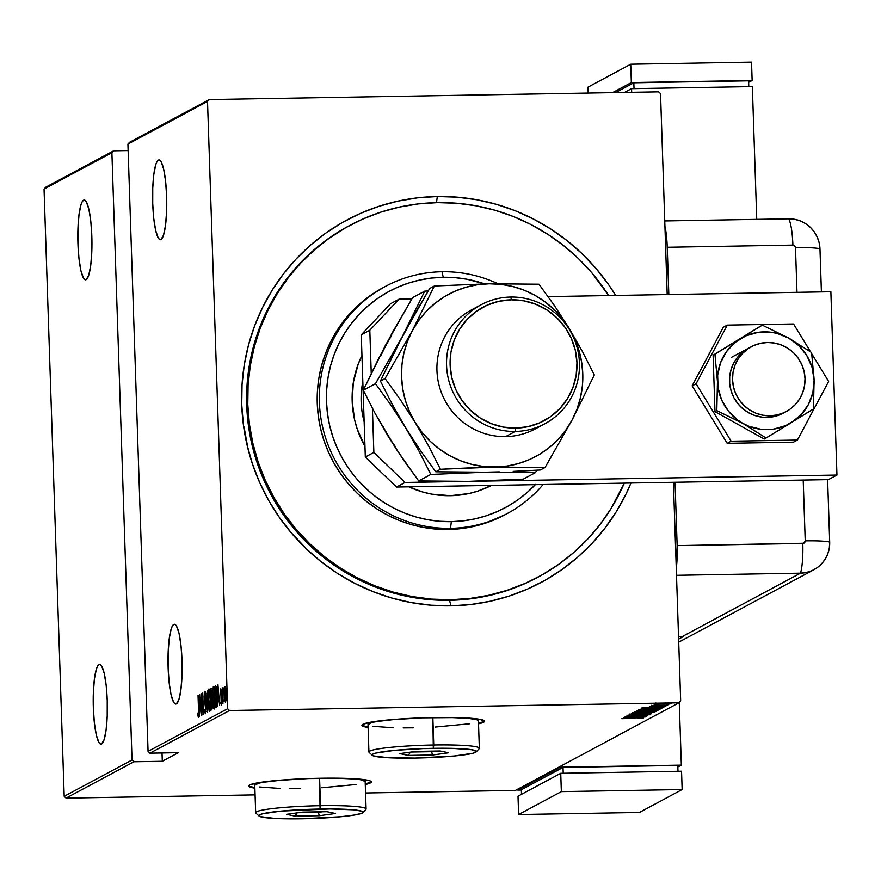 <?xml version="1.0" encoding="UTF-8"?>
<svg xmlns="http://www.w3.org/2000/svg" width="881" height="881" viewBox="0 0 881 881"><rect width="100%" height="100%" fill="white"/><g stroke="black" fill="none" stroke-linecap="round" stroke-linejoin="round"><path stroke-width="1.32" d="M538.17 577.066L537.256 577.551A199.458 195.527 -118.2 0 1 449.607 600.313L450.885 605.853A205.592 201.551 -118.2 0 1 241.746 404.654A205.592 201.551 -118.2 0 1 437.306 196.507A205.592 201.551 -118.2 0 1 615.698 295.454L608.562 284.585L596.206 268.65L582.374 254.003L567.21 240.766L550.867 229.071L533.49 219.039L515.253 210.757L496.333 204.315L476.907 199.767L457.173 197.157L437.306 196.507L436.513 202.641L437.306 196.507L417.506 197.84L397.959 201.121L378.863 206.33L360.384 213.422L342.72 222.309L326.036 232.936L310.475 245.171L296.214 258.915L283.374 274.024L272.075 290.356L262.439 307.766L254.554 326.069L248.497 345.088L244.312 364.657L242.055 384.579L241.746 404.654L243.387 424.697L246.966 444.52L252.44 463.913L259.752 482.711L268.848 500.727L279.618 517.775L291.985 533.71L305.817 548.356L320.981 561.593L337.324 573.289L354.702 583.321L372.938 591.603L391.858 598.045L411.273 602.593L431.018 605.203L450.885 605.853L470.685 604.52L490.232 601.238L509.328 596.03L527.796 588.937L545.471 580.05L562.155 569.423L577.705 557.188L591.977 543.445L604.818 528.336L616.105 512.004L625.741 494.593L630.983 483.019A205.592 201.551 -118.2 0 1 450.885 605.853L449.607 600.313A199.458 195.527 61.8 0 0 537.773 577.275M483.625 721.616L478.504 723.202A61.373 5.451 178.1 0 0 484.473 720.933M433.926 717.541A61.373 5.451 -1.9 0 1 484.583 721.231A61.373 5.451 -1.9 0 1 478.526 723.808L483.647 722.233L484.572 721.132L479.407 719.226L473.504 718.489L456.226 717.575L421.944 717.85L388.092 719.953L371.529 722.035L362.84 724.303L361.915 725.404L368.115 727.475A61.373 5.451 -1.9 0 1 361.904 725.305A61.373 5.451 -1.9 0 1 433.926 717.541M370.372 782.317L365.252 783.903A61.373 5.451 178.1 0 0 371.22 781.634M320.673 778.242A61.373 5.451 -1.9 0 1 371.33 781.932A61.373 5.451 -1.9 0 1 365.274 784.519L370.394 782.934L371.319 781.832L369.888 780.819L360.263 779.189L342.973 778.286L308.691 778.551L274.839 780.654L258.276 782.735L249.587 785.004L248.662 786.105L254.862 788.176A61.373 5.451 -1.9 0 1 248.651 786.006A61.373 5.451 -1.9 0 1 320.673 778.242M173.755 624.431A39.887 7.037 89 0 1 174.394 624.266A39.887 7.037 89 0 1 182.07 662.226A39.887 7.037 89 0 1 176.398 703.864A39.887 7.037 89 0 1 175.76 704.029A39.887 7.037 89 0 1 168.084 666.069A39.887 7.037 89 0 1 173.755 624.431L175.033 624.42L173.755 624.431L172.434 625.928L171.2 628.88L169.229 638.703L168.161 652.392L168.128 667.875L169.163 682.786L171.101 694.867L173.634 702.267L175.011 703.82L176.398 703.864L178.953 699.415L180.913 689.592L181.993 675.903L182.026 660.431L180.99 645.509L179.052 633.439L176.519 626.039L175.143 624.475L173.755 624.431M98.969 664.527A39.887 7.037 89 0 1 99.608 664.351A39.887 7.037 89 0 1 107.284 702.311A39.887 7.037 89 0 1 101.601 743.949A39.887 7.037 89 0 1 100.974 744.126A39.887 7.037 89 0 1 93.287 706.155A39.887 7.037 89 0 1 98.969 664.527L100.236 664.505L98.969 664.527L97.637 666.014L96.414 668.976L94.443 678.788L93.364 692.477L93.342 707.961L94.377 722.872L96.304 734.952L98.848 742.353L100.225 743.916L101.601 743.949L104.167 739.5L106.127 729.688L107.207 716L107.229 700.516L106.205 685.605L104.266 673.525L101.722 666.124L100.346 664.56L98.969 664.527M83.563 200.196A39.887 7.037 89 0 1 84.202 200.02A39.887 7.037 89 0 1 91.877 237.98A39.887 7.037 89 0 1 86.206 279.618A39.887 7.037 89 0 1 85.567 279.795A39.887 7.037 89 0 1 77.891 241.835A39.887 7.037 89 0 1 83.563 200.196L84.84 200.174L83.563 200.196L82.241 201.683L81.008 204.645L79.037 214.457L77.969 228.146L77.935 243.63L78.971 258.54L80.909 270.621L83.442 278.022L84.818 279.585L86.206 279.618L88.761 275.169L90.721 265.357L91.8 251.669L91.833 236.185L90.798 221.274L88.86 209.193L86.327 201.793L84.95 200.229L83.563 200.196M158.36 160.111A39.887 7.037 89 0 1 158.987 159.935A39.887 7.037 89 0 1 166.674 197.895A39.887 7.037 89 0 1 160.992 239.533A39.887 7.037 89 0 1 160.353 239.709A39.887 7.037 89 0 1 152.677 201.749A39.887 7.037 89 0 1 158.36 160.111L159.626 160.089L158.36 160.111L157.027 161.597L155.794 164.56L153.834 174.372L152.754 188.06L152.732 203.544L153.757 218.455L155.695 230.536L158.228 237.936L159.615 239.5L160.992 239.533L163.547 235.084L165.518 225.272L166.597 211.583L166.619 196.1L165.584 181.189L163.657 169.108L161.113 161.708L159.736 160.144L158.36 160.111M227.661 708.709L148.063 751.383L127.921 144.088L207.52 101.425L227.661 708.709L207.52 101.425L209.271 99.564L129.672 142.226L127.921 144.088L148.063 751.383L149.935 753.178L229.534 710.515L678.921 702.796L515.451 790.422L365.56 792.999L515.451 790.422L678.921 702.796L229.534 710.515L227.661 708.709L229.534 710.515L149.935 753.178L178.325 752.693L149.935 753.178L148.063 751.383L227.661 708.709M226.791 700.186L226.957 698.303L226.791 700.186M223.917 701.728L224.071 699.844L223.917 701.728M222.144 702.675L222.298 700.791L222.144 702.675M217.937 684.702L217.684 706.595L217.981 699.47L218.906 698.974L219.655 705.549L217.937 684.702L217.684 706.595L217.981 699.47L218.906 698.974L219.655 705.549L217.937 684.702M212.541 698.567L213.466 708.071L214.215 708.93L214.733 705.945L214.667 693.699L213.378 686.607L212.541 698.567L214.061 709.095L214.843 697.234L213.301 686.629L212.541 698.567M208.136 700.935L209.05 710.427L209.81 711.286L210.317 708.313L210.262 696.056L208.973 688.975L208.103 700.043L209.656 711.463L210.427 699.602L208.896 688.997L208.136 700.935M205.328 713.775L205.769 707.652L204.447 697.102L204.568 693.611L205.152 696.023L205.284 694.613L204.59 691.299L204.26 697.4L205.592 708.941L205.262 711.584L204.513 709.469L205.328 713.775L205.769 707.652L204.59 691.299L204.227 696.574L205.57 707.729L205.262 711.584L204.513 709.469L205.295 713.786M199.58 694.547L199.326 716.44L199.613 709.315L200.549 708.809L201.286 715.383L199.624 694.514L199.326 716.44L199.613 709.315L200.549 708.809L201.286 715.383L199.58 694.547M198.511 709.59L198.544 714.623L197.884 713.588L197.829 715.295L198.445 717.475L198.798 715.251L198.236 695.263L198.71 709.59L197.829 715.295L198.445 717.475L198.71 709.701L198.038 695.362L198.511 709.59M201.958 715.031L201.408 698.215L203.445 714.227L202.74 692.851L203.104 709.811L201.066 693.743L201.958 715.031L201.408 698.215L203.445 714.227L202.74 692.851L203.104 709.811L201.099 693.721L201.958 715.031M207.189 712.222L207.487 690.308L207.079 708.093L205.515 691.354L207.233 712.2L207.487 690.308L207.079 708.093L205.515 691.354L207.189 712.222M211.22 710.064L212.123 708.963L212.343 705.329L211.011 688.435L211.22 710.064L212.31 703.302L211.781 693.391L210.504 688.689L211.22 710.064M216.319 707.333L217.078 695.605L216.506 688.303L215.548 686.013L214.92 686.321L215.625 707.707L216.319 707.333L217.1 696.309L216.098 686.475L214.92 686.321L215.625 707.707L216.319 707.333M221.296 690.66L220.801 688.744L220.514 690.462L221.439 700.78L220.746 703.082L221.351 704.888L221.649 701.639L220.801 688.744L221.197 703.038L222.397 703.016M222.915 703.798L223.036 687.565L222.662 690.374L222.397 688.171L222.915 703.798L223.223 687.995L222.662 690.374L222.397 688.171L222.915 703.798M224.479 689.416L224.556 697.631L225.503 702.675L226.01 691.321L225.228 686.574L224.479 689.416L225.558 702.664L225.745 688.722L225.018 686.486L224.479 689.416M680.672 700.935L673.414 482.281L680.672 700.935L678.921 702.796L680.672 700.935M667.192 294.562L660.53 93.639L667.192 294.562M44.05 189.041L111.898 152.677L132.04 759.973L64.192 796.336L44.05 189.041L45.801 187.179L113.649 150.816L45.801 187.179L44.05 189.041L64.192 796.336L132.04 759.973L111.898 152.677L113.649 150.816L128.13 150.563L113.649 150.816L111.898 152.677L44.05 189.041M658.658 91.844L209.271 99.564L658.658 91.844L660.53 93.639L658.658 91.844M162.302 761.283L178.325 752.693L162.302 761.283L133.912 761.768L162.302 761.283L162.027 752.969L162.302 761.283M255.094 794.893L66.064 798.131L133.912 761.768L132.04 759.973L133.912 761.768L66.064 798.131L64.192 796.336L66.064 798.131L255.094 794.893M670.078 703.919L654.043 704.227L670.133 703.864M667.17 705.34L651.72 705.604L667.17 705.34M649.859 706.463L665.805 706.21L649.837 706.485M660.563 708.875L651.4 708.445L638.736 709.612L659.88 709.249L659.858 708.544L659.88 709.249L660.673 708.72L658.559 708.467L645.74 708.61L638.736 709.612L660.695 708.753M656.059 711.297L634.331 711.969L655.464 711.606L651.257 711.011L634.331 711.969L655.464 711.606L656.081 710.02M651.444 713.764L631.303 713.588L647.392 713.83L629.342 714.645L651.488 713.742L631.303 713.588L647.392 713.83L629.342 714.645L651.444 713.764M646.213 716.572L629.585 716.859L647.7 715.768L626.556 716.132L643.031 715.956L624.882 717.035L646.026 716.671L629.585 716.859L647.656 715.801L626.556 716.132L643.031 715.956L624.926 717.013L646.213 716.572M635.928 718.411L621.865 718.654L635.928 718.411M623.396 717.828L643.582 717.982L637.315 717.828L638.251 717.321L645.542 716.925L623.396 717.828L643.582 717.982L637.315 717.828L638.251 717.321L645.542 716.925L623.396 717.828M650.112 714.766L627.889 715.141L650.145 714.722M654.429 712.443L644.463 712.024L632.195 712.839L642.26 713.258L654.484 712.41L643.571 712.035L632.129 712.883L642.26 713.258L654.495 712.377M658.845 710.086L648.868 709.657L636.6 710.471L655.42 710.538L658.79 709.932L652.325 709.623L636.545 710.515L646.665 710.89L658.911 710.009M641.753 707.994L661.939 708.137L655.684 707.983L656.609 707.476L663.911 707.091L641.808 707.961L661.939 708.137L655.684 707.983L656.609 707.476L663.911 707.091L641.753 707.994M664.957 705.747L666.917 705.604L664.957 705.747M666.73 704.8L668.69 704.657L666.73 704.8M669.604 703.258L671.564 703.115L669.604 703.258M349.317 225.668A199.458 195.527 61.8 0 0 253.486 450.665A199.458 195.527 61.8 0 0 449.607 600.313A199.458 195.527 -118.2 0 1 253.574 450.962A199.458 195.527 -118.2 0 1 348.799 225.954L349.713 225.459M244.037 426.856L247.506 446.083L244.037 426.856M291.182 532.62L304.606 546.826L291.182 532.62M248.739 785.698A61.373 5.451 178.1 0 0 254.851 787.57L250.083 786.513M361.992 724.997A61.373 5.451 178.1 0 0 368.093 726.858L363.335 725.801M641.038 717.244L641.071 718.489M637.304 717.255L637.315 717.828L637.304 717.255M627.492 717.751L635.983 717.31L627.492 717.751M647.931 713.544L647.942 714.799M629.97 713.918L630.036 715.119M634.364 712.795L644.253 712.024L652.259 712.487L634.364 712.795L652.314 712.421L636.39 713.114L634.32 712.861L634.276 711.628M636.688 711.837L643.692 711.584L636.688 711.837M645.63 711.683L653.878 711.319L645.63 711.683M643.659 710.328L643.593 711.65M638.78 710.427L648.669 709.668L656.664 710.13L638.78 710.427L656.719 710.053L640.795 710.758L638.725 710.493L638.681 709.26M657.898 709.183L641.082 708.93L658.25 708.456L657.898 709.183L641.104 709.469L651.202 708.544L657.898 709.183M655.662 707.41L655.684 707.983L655.662 707.41M645.861 707.906L654.352 707.575L645.861 707.906M651.698 705.229L651.753 706.43M663.878 704.998L663.889 706.022M668.172 703.875L655.938 704.205L668.161 703.622M652.27 711.209L652.259 712.487M653.845 710.064L653.779 711.396M656.686 708.842L656.664 710.13M668.183 702.686L668.172 703.952M655.905 702.983L655.982 704.161M200.626 708.809L200.637 707.223L200.626 708.809M199.734 698.655L200.593 706.661L199.635 707.069L200.626 707.047L199.635 707.069L199.734 698.655L200.372 706.672L199.635 707.069L199.734 698.655M205.152 693.49L205.868 693.479M209.535 691.156L209.612 690.517M210.152 709.921L210.041 709.282M209.689 690.054L209.436 692.18M210.019 709.15L210.262 710.405M208.973 691.178L210.427 699.69L209.579 709.271L210.229 709.26L209.502 709.293L208.323 700.824L208.973 691.178L210.24 699.701L209.579 709.271L208.334 695.054L208.852 691.332L210.24 691.145M209.733 691.167L209.083 691.178M211.264 688.667L210.504 688.689L211.264 688.667M210.768 690.77L211.792 693.534L211.132 697.565L211.737 697.554L211 697.631L211.737 697.62L211 697.631L210.768 690.77L211.594 693.534L211 697.631L210.768 690.77M211.066 699.822L212.057 699.778L211.616 707.619L212.266 707.608L211.33 707.773L212.255 707.751L211.33 707.773L211.066 699.822L211.715 699.999L212.112 703.412L211.33 707.773L211.066 699.822M211.033 690.638L212.31 690.594M213.94 688.788L214.028 688.149M214.568 707.553L214.446 706.914M214.105 687.687L213.852 689.812M214.424 706.793L214.667 708.049M213.389 688.821L214.843 697.334L213.984 706.914L214.645 706.903L213.609 706.485L212.872 701.298L213.389 688.821L214.645 697.334L214.479 705.119L213.984 706.914L212.684 695.538L213.147 689.261L214.656 688.777M214.149 688.799L213.499 688.81M216.792 706.43L216.759 705.395L216.792 706.43M216.186 688.226L216.131 686.585L216.186 688.226M216.021 686.299L214.92 686.321L216.021 686.299M216.098 686.475L215.36 686.079M216.957 705.384L215.746 705.406L215.338 688.325L216.539 688.546L217.1 696.397L217.045 704.371L215.999 705.274L216.979 705.252L215.746 705.406L216.957 705.384M215.338 688.325L216.319 689.493L216.913 696.408L216.759 703.666L215.746 705.406L215.184 688.413L216.043 688.557M218.984 698.963L219.006 697.378L218.984 698.963M218.103 688.81L218.951 696.827L218.003 697.223L218.984 697.201L218.003 697.223L218.103 688.81L218.741 696.827L218.003 697.223L218.103 688.81M221.219 703.038L220.856 690.671L222.078 690.649M223.047 689.504L224.259 689.482M226.01 697.851L225.932 696.926M225.084 688.402L226.164 694.261L226.043 700.736L225.151 700.219L224.721 696.937L225.084 688.402L225.877 699.217L225.492 700.736L224.589 692.973L224.919 688.689L226.34 688.369M209.579 709.271L210.713 709.271M213.984 706.914L215.118 706.903M225.492 700.736L226.648 700.725M129.672 142.226L209.271 99.564L207.52 101.425L127.921 144.088L129.672 142.226M385.349 286.446L383.202 287.591A128.879 126.346 61.8 0 0 321.675 432.978A128.879 126.346 61.8 0 0 448.352 529.481L450.488 528.336A128.879 126.346 -118.2 0 1 323.812 431.833A128.879 126.346 -118.2 0 1 385.349 286.446A128.879 126.346 -118.2 0 1 441.976 271.733A128.879 126.346 -118.2 0 1 497.776 283.66A128.879 126.346 61.8 0 0 441.976 271.733L443.242 277.273A122.745 120.323 -118.2 0 1 484.583 283.858L466.886 279.211L455.103 277.658L443.242 277.273L431.426 278.066L419.752 280.026L408.355 283.131L397.32 287.36L386.781 292.679L376.815 299.011L367.531 306.324L359.019 314.528L351.343 323.547L344.603 333.304L338.855 343.689L334.141 354.614L330.518 365.978L328.029 377.663L326.686 389.545L326.499 401.538L327.479 413.497L329.604 425.336L332.875 436.921L337.247 448.143L342.676 458.891L349.107 469.077L356.486 478.581L364.745 487.325L373.797 495.232L383.554 502.214L393.928 508.205L404.82 513.149L416.107 516.993L427.703 519.713L439.498 521.266L451.358 521.651L450.488 528.336A128.879 126.346 61.8 0 0 543.125 484.528A128.879 126.346 -118.2 0 1 507.115 513.623A128.879 126.346 -118.2 0 1 450.488 528.336L448.352 529.481A128.879 126.346 61.8 0 0 504.978 514.768L507.115 513.623M535.34 484.66A122.745 120.323 -118.2 0 1 451.358 521.651L463.175 520.858L474.848 518.898L486.246 515.792L497.269 511.553L507.819 506.245L517.786 499.912L527.069 492.6L535.582 484.396M364.15 421.757A85.92 84.224 -118.2 0 1 362.818 381.704L361.265 393.378L361.133 401.769L361.816 410.15L364.15 421.757M450.488 495.684A96.657 94.763 -118.2 0 1 408.817 486.83L422.737 492.016L431.866 494.153L450.488 495.684L468.989 493.525L477.965 491.069L491.532 485.409A96.657 94.763 -118.2 0 1 450.488 495.684M364.965 446.37A96.657 94.763 -118.2 0 1 361.948 355.428L358.193 364.15L353.369 382.288L352.169 401.097L354.614 419.841L357.19 428.959L364.965 446.37M450.687 599.741L449.607 600.313L450.687 599.741A199.458 195.527 -118.2 0 1 254.642 450.389A199.458 195.527 -118.2 0 1 349.867 225.382A199.458 195.527 -118.2 0 1 437.505 202.619A199.458 195.527 -118.2 0 1 608.683 295.575L591.658 272.603L578.244 258.397L563.532 245.557L547.674 234.214L530.825 224.479L513.127 216.44L494.77 210.185L475.927 205.78L456.776 203.247L437.505 202.619L418.299 203.907L399.335 207.09L380.812 212.145L362.884 219.028L345.748 227.65L329.56 237.958L314.473 249.83L300.63 263.155L288.175 277.823L277.218 293.67L267.868 310.553L260.214 328.305L254.334 346.762L250.281 365.747L248.09 385.074L247.792 404.555L249.378 423.992L252.847 443.22L258.155 462.04L265.258 480.277L274.079 497.754L284.53 514.295L296.523 529.756L309.947 543.962L324.649 556.803L340.507 568.146L357.367 577.881L375.053 585.92L393.411 592.164L412.253 596.58L431.404 599.113L450.687 599.741L469.892 598.452L488.856 595.27L507.379 590.215L525.307 583.332L542.443 574.709L558.631 564.402L573.718 552.53L587.561 539.205L600.016 524.536L610.973 508.689L624.321 483.129A199.458 195.527 -118.2 0 1 538.324 576.978A199.458 195.527 -118.2 0 1 450.687 599.741M505.077 514.724L484.99 523.325L473.02 526.596L460.763 528.644L448.352 529.481L435.897 529.074L423.519 527.444L411.35 524.591L399.489 520.55L388.058 515.363L377.167 509.064L366.914 501.741L357.411 493.437L348.744 484.253L340.991 474.275L334.24 463.582L328.536 452.294L323.944 440.511L320.519 428.342L318.283 415.92L317.248 403.355L317.446 390.768L318.856 378.29L321.477 366.022L325.276 354.096L330.221 342.621L336.267 331.708L343.348 321.466L351.398 311.995L360.34 303.383L370.086 295.708L383.312 287.536M441.976 271.733A128.879 126.346 61.8 0 0 319.385 402.21A128.879 126.346 61.8 0 0 450.488 528.336L451.358 521.651A122.745 120.323 -118.2 0 1 326.499 401.538A122.745 120.323 -118.2 0 1 443.242 277.273L441.976 271.733M769.983 415.799L766.999 417.407L769.983 415.799A36.826 36.099 -118.2 0 1 733.796 388.224A36.826 36.099 -118.2 0 1 751.372 346.685A36.826 36.099 -118.2 0 1 767.56 342.489A36.826 36.099 -118.2 0 1 803.747 370.053A36.826 36.099 -118.2 0 1 786.171 411.592A36.826 36.099 -118.2 0 1 769.983 415.799L777.031 414.973L783.76 412.771L789.916 409.28L795.257 404.621L799.585 398.994L802.723 392.596L804.551 385.68L805.014 378.522L804.078 371.375L801.787 364.536L798.23 358.259L793.539 352.785L787.9 348.314L781.513 345.033L774.652 343.061L767.56 342.489L760.512 343.315L753.784 345.517L747.628 349.008L742.287 353.655L737.959 359.294L734.82 365.692L732.992 372.597L732.529 379.766L733.466 386.902L735.756 393.741L739.313 400.029L744.005 405.502L749.654 409.962L756.03 413.244L762.891 415.215L769.983 415.799M773.892 416.074L773.243 416.746M828.404 479.627L396.538 487.039L365.318 457.008L361.265 334.824L390.459 303.758L399.005 299.177L411.812 298.956L399.005 299.177L390.459 303.758L361.265 334.824L369.811 330.243L399.005 299.177L369.811 330.243L371.242 373.324L369.811 330.243L361.265 334.824L365.318 457.008L373.863 452.427L372.399 408.321L373.863 452.427L365.318 457.008L396.538 487.039L405.084 482.458L373.863 452.427L405.084 482.458L836.95 475.046L405.084 482.458L396.538 487.039L828.404 479.627L836.95 475.046L828.404 479.627M548.092 296.611L830.871 291.754L836.95 475.046L830.871 291.754L548.092 296.611M727.199 443.308L731.153 441.183L797.415 440.048L793.462 442.163L727.199 443.308L692.147 385.834L723.356 327.225L727.31 325.1L723.356 327.225L692.147 385.834L696.1 383.72L692.147 385.834L727.199 443.308L793.462 442.163L797.415 440.048L828.625 381.44L811.775 353.821L828.625 381.44L797.415 440.048L731.153 441.183L727.199 443.308M810.542 351.805L793.561 323.966L727.31 325.1L696.1 383.72L731.153 441.183L696.1 383.72L727.31 325.1L793.561 323.966L810.542 351.805M782.901 413.343L776.337 415.997L769.366 417.286L762.252 417.165L755.281 415.656L748.718 412.804A36.826 36.099 -118.2 0 1 729.523 380.328A36.826 36.099 -118.2 0 1 748.387 348.292L748.354 348.303M743.024 423.486L766.074 438.022L764.234 439.013L714.976 411.625L716.815 410.634L748.784 426.217L761.085 429.311L767.406 429.62L773.694 429.091L785.775 425.578L813.46 408.982L814.099 379.92L811.588 352.543L788.539 338.007L762.329 325.155L713.103 355.186L760.49 326.135L713.103 355.186L714.943 354.195L717.464 381.572L716.815 410.634L714.976 411.625L713.103 355.186L714.976 411.625L764.234 439.013L791.347 422.66L801.093 414.72L808.439 404.467L812.877 392.596L814.099 379.92L812.04 367.289L806.82 355.583L798.803 345.594L788.539 338.007L776.723 333.315L770.479 332.181L757.869 332.39L745.789 335.903L735.073 342.478L726.462 351.651L720.515 362.807L717.663 375.185L718.081 387.948L721.759 400.216L728.433 411.152L737.65 420.028L743.024 423.486A49.094 48.136 -118.2 0 1 717.464 381.572L716.815 410.634L743.024 423.486L766.074 438.022L813.46 408.982L814.099 379.92L811.588 352.543L788.539 338.007L762.329 325.155L714.943 354.195L717.464 381.572A49.094 48.136 -118.2 0 1 740.216 338.833A49.094 48.136 -118.2 0 1 788.539 338.007A49.094 48.136 -118.2 0 1 814.099 379.92A49.094 48.136 -118.2 0 1 791.347 422.66A49.094 48.136 -118.2 0 1 743.024 423.486M786.028 411.669L783.176 413.2A36.826 36.099 -118.2 0 1 748.718 412.804L742.804 408.718L737.771 403.553L733.818 397.518L731.087 390.834L729.699 383.764L729.688 376.572L731.076 369.546L733.785 362.95L737.727 357.047L742.749 352.037L748.663 348.138M664.924 226.296L667.049 242.87L668.822 294.54L667.247 247.253L792.889 245.094L667.247 247.253A30.681 5.407 89 0 0 664.924 226.296M796.975 292.338L795.488 247.605L794.695 245.81L792.889 245.094A30.681 5.407 -91 0 0 788.748 218.818L664.748 220.944L788.748 218.818A30.681 5.407 89 0 1 792.889 245.094A2.566 2.511 -118.2 0 1 795.488 247.605A30.681 2.731 -1.9 0 1 819.969 248.849L819.187 242.892L817.282 237.198L814.319 231.956L810.41 227.397L805.708 223.675L800.389 220.944L794.662 219.303L788.748 218.818L794.662 219.303L800.389 220.944L805.708 223.675L810.41 227.397L814.319 231.956L817.282 237.198L819.187 242.892L819.969 248.849A30.681 30.086 61.8 0 0 788.748 218.818A30.681 30.086 -118.2 0 1 819.969 248.849A30.681 2.731 178.1 0 0 795.488 247.605L796.975 292.338M677.148 545.614L676.267 568.289A30.681 5.407 89 0 0 677.148 545.614L803.747 543.247L805.223 540.857L803.208 480.057L805.223 540.857A30.681 2.731 -1.9 0 1 829.693 542.101L827.622 479.638L829.693 542.101A30.681 2.731 178.1 0 0 805.223 540.857A2.566 2.511 -118.2 0 1 802.789 543.456A30.681 5.407 89 0 1 800.51 573.168L806.379 572.485L811.985 570.646L817.116 567.738L821.566 563.851L825.167 559.16L827.788 553.83L829.318 548.07L829.693 542.101L829.318 548.07L827.788 553.83L825.167 559.16L821.566 563.851L817.116 567.738L811.985 570.646L806.379 572.485L800.51 573.168A30.681 30.086 61.8 0 0 829.693 542.101A30.681 30.086 -118.2 0 1 813.989 569.666A30.681 30.086 -118.2 0 1 800.51 573.168A30.681 5.407 -91 0 0 802.789 543.456L677.148 545.614L675.044 482.259L677.148 545.614M676.509 575.304L800.51 573.168L681.916 636.743L678.546 636.798L681.916 636.743A30.681 30.086 61.8 0 0 683.127 636.688L678.623 639.11L683.127 636.688A30.681 30.086 61.8 0 1 681.916 636.743L800.51 573.168L676.509 575.304M821.4 291.919L819.969 248.849L821.4 291.919M752.352 86.58L631.545 88.662L624.508 92.428L631.545 88.662L752.352 86.58L756.746 219.369L752.352 86.58M631.666 92.307L631.545 88.662L631.666 92.307M634.023 88.618L633.824 82.781L748.586 80.81L748.784 86.646L748.586 80.81L633.824 82.781L634.023 88.618M615.544 92.582L633.824 82.781L615.544 92.582M631.347 82.55L630.73 64.225L751.537 62.144L752.143 80.479L631.347 82.55L612.526 92.637L631.347 82.55L630.73 64.225L588.001 87.131L588.189 93.056L588.001 87.131L630.73 64.225L751.537 62.144L752.143 80.479L631.347 82.55M748.641 82.351L752.143 80.479L748.641 82.351M521.365 790.037L517.797 790.103L560.536 767.197L681.343 765.126L677.83 766.999L681.343 765.126L560.536 767.197L560.503 766.272L560.536 767.197L517.797 790.103L521.365 790.037M563.025 767.428L521.354 789.761L563.025 767.428L677.786 765.457L563.025 767.428L563.212 773.265L563.025 767.428M517.775 789.178L517.797 790.103L517.775 789.178M679.262 702.443L681.343 765.126L679.262 702.443M677.786 765.457L677.974 771.293L677.786 765.457M521.508 794.332L521.354 789.761L521.508 794.332M681.542 771.227L682.147 789.563L561.351 791.634L560.734 773.309L681.542 771.227L682.147 789.563L639.408 812.469L682.147 789.563L561.351 791.634L518.612 814.54L518.006 796.215L560.734 773.309L561.351 791.634L518.612 814.54L639.408 812.469L518.612 814.54L518.006 796.215L560.734 773.309L681.542 771.227M539.987 426.118A67.507 66.174 -118.2 0 1 505.617 436.602A67.507 66.174 61.8 0 0 535.285 428.893L544.899 423.739A67.507 66.174 -118.2 0 1 515.231 431.448A67.507 66.174 61.8 0 0 579.445 363.104A67.507 66.174 61.8 0 0 510.782 297.04L511.409 299.804A64.445 63.168 -118.2 0 1 576.967 362.862A64.445 63.168 -118.2 0 1 515.671 428.111L515.231 431.448L505.617 436.602L515.231 431.448A67.507 66.174 -118.2 0 1 448.881 380.9A67.507 66.174 -118.2 0 1 481.114 304.738A67.507 66.174 -118.2 0 1 510.782 297.04A67.507 66.174 -118.2 0 1 577.132 347.588A67.507 66.174 -118.2 0 1 544.899 423.739M468.483 481.367L523.292 479.143L535.428 472.634L536.892 470.179L535.428 472.634L523.292 479.143L468.505 481.367L418.673 480.938L403.52 459.97L388.521 436.899L374.998 413.222L363.324 390.195L385.482 345.253L412.594 297.657L424.73 291.148L412.594 297.657L392.034 333.183L380.592 356.089M428.221 290.939L424.73 291.148L402.573 336.09L375.46 383.687L363.324 390.195L375.46 383.687L390.613 404.665L405.612 427.737L419.136 451.402L430.809 474.43L418.673 480.938L430.809 474.43L485.596 472.205L535.428 472.634L435.765 471.776L420.611 450.797L405.612 427.737L419.136 451.402L430.809 474.43L485.596 472.205L435.765 471.776L440.423 469.276L507.016 466.06L518.557 463.527L529.657 459.486L540.108 454.001L549.744 447.163L558.389 439.112L565.899 429.961L572.154 419.885L577.044 409.037L580.469 397.628L582.396 385.834L582.77 373.852L581.603 361.904L578.905 350.186L574.709 338.899L569.115 328.239L562.199 318.382L554.083 309.506L544.921 301.754L534.844 295.267L524.041 290.146L512.687 286.49L500.981 284.343L489.131 283.77L477.337 284.75L465.785 287.294L454.695 291.336L444.244 296.82L434.608 303.648L425.952 311.709L418.442 320.849L412.187 330.937L407.308 341.773L403.872 353.193L401.945 364.987L401.571 376.969L402.738 388.917L405.447 400.635L409.632 411.912L415.226 422.583L422.142 432.428L430.258 441.315L439.432 449.057L449.508 455.554L460.311 460.675L471.654 464.331L483.361 466.467L495.21 467.051A92.053 90.247 -118.2 0 1 415.226 422.583L428.75 446.249L440.423 469.276L495.21 467.051L545.042 467.481L572.154 419.885A92.053 90.247 -118.2 0 1 495.21 467.051L545.042 467.481L572.154 419.885L594.312 374.943L582.715 352.059L569.115 328.239A92.053 90.247 -118.2 0 1 572.154 419.885L594.312 374.943L582.715 352.059L569.115 328.239L554.215 305.311L538.963 284.2L489.131 283.77A92.053 90.247 -118.2 0 1 569.115 328.239L554.215 305.311L538.963 284.2L489.131 283.77L434.344 285.995L412.187 330.937A92.053 90.247 -118.2 0 1 489.131 283.77L434.344 285.995L412.187 330.937L385.074 378.533L400.227 399.511L415.226 422.583A92.053 90.247 -118.2 0 1 412.187 330.937L385.074 378.533L380.416 381.033L402.573 336.09L375.46 383.687L390.613 404.665L405.612 427.737L392.089 404.06L380.416 381.033L396.285 348.149L415.909 311.962L429.686 288.483L434.344 285.995L429.686 288.483L402.573 336.09L424.73 291.148L428.221 290.939M468.505 481.367L418.673 480.938L395.976 448.715L374.998 413.222L363.324 390.195L379.193 357.312L391.737 335.176M382.916 426.239L388.521 436.899L395.437 446.744M499.395 471.875L485.596 472.205L499.395 471.875M526.948 470.729L513.183 471.379L540.383 469.98L545.042 467.481L540.383 469.98L526.948 470.729M405.612 427.737L392.089 404.06L380.416 381.033L385.074 378.533L400.227 399.511L415.226 422.583L428.75 446.249L440.423 469.276L435.765 471.776L420.611 450.797L405.612 427.737M481.114 304.738L471.5 309.892A67.507 66.174 61.8 0 0 439.267 386.054A67.507 66.174 61.8 0 0 505.617 436.602A67.507 66.174 -118.2 0 1 438.595 383.345A67.507 66.174 -118.2 0 1 476.412 307.524M511.409 299.804L499.075 301.247L487.303 305.101L476.533 311.224L467.194 319.363L459.629 329.219L454.133 340.407L450.918 352.51L450.125 365.042L451.755 377.542L455.763 389.512L461.985 400.503L470.201 410.083L480.079 417.902L491.235 423.64L503.26 427.087L515.671 428.111L528.005 426.657L539.778 422.803L550.548 416.691L559.887 408.542L567.452 398.686L572.947 387.497L576.163 375.405L576.967 362.862L575.326 350.374L571.317 338.403L565.095 327.413L556.88 317.821L547.002 310.013L535.846 304.275L523.832 300.828L511.409 299.804L510.782 297.04A67.507 66.174 61.8 0 0 446.568 365.384A67.507 66.174 61.8 0 0 515.231 431.448L515.671 428.111A64.445 63.168 -118.2 0 1 450.125 365.042A64.445 63.168 -118.2 0 1 511.409 299.804M368.027 724.578L371.782 722.563L376.683 721.55L396.824 719.204A55.239 4.912 178.1 0 0 368.016 724.49L368.93 751.978A55.239 4.912 -1.9 0 1 433.749 744.996A55.239 4.912 178.1 0 0 369.161 752.407L372.322 755.336A52.166 4.636 -1.9 0 1 433.32 748.332L432.846 717.563L433.749 744.996A55.239 4.912 -1.9 0 1 479.341 748.321L478.427 720.823A55.239 4.912 178.1 0 0 449.321 717.464L468.461 718.345L477.128 719.821L478.416 720.735M476.18 751.889L479.132 748.762A55.239 4.912 178.1 0 0 433.749 744.996L433.32 748.332A52.166 4.636 -1.9 0 1 476.18 751.889A52.166 4.636 -1.9 0 1 415.16 758.067L454.122 756.019L472.822 753.288L476.368 751.394L471.974 749.764L452.272 748.365L423.133 748.597L394.358 750.381L375.658 753.123L372.894 754.081L372.112 755.017L373.324 755.876L388.158 757.737L415.16 758.067A52.166 4.636 -1.9 0 1 372.322 755.336M432.703 754.995L408.288 755.413L399.831 753.618L415.766 751.405L440.181 750.986L448.649 752.781L432.703 754.995L448.649 752.781L440.181 750.986L415.766 751.405L399.831 753.618L408.288 755.413L432.703 754.995L431.371 751.141L431.393 751.691L411.284 752.033L431.393 751.691L432.703 754.995M372.685 726.296L393.532 727.772M403.19 727.893L413.607 727.805M435.148 727.056L469.771 723.764M435.886 751.064L431.393 751.691L435.886 751.064M410.403 752.154L408.288 755.413L410.403 752.154M254.785 785.279L258.529 783.264L263.43 782.251L283.583 779.916A55.239 4.912 178.1 0 0 254.763 785.191L255.677 812.678A55.239 4.912 -1.9 0 1 320.497 805.697A55.239 4.912 178.1 0 0 255.919 813.119L259.069 816.048A52.166 4.636 -1.9 0 1 320.067 809.044L319.594 778.264L320.497 805.697A55.239 4.912 -1.9 0 1 366.089 809.022L365.175 781.524A55.239 4.912 178.1 0 0 336.068 778.176M362.928 812.601L365.879 809.463A55.239 4.912 178.1 0 0 320.497 805.697L320.067 809.044A52.166 4.636 -1.9 0 1 362.928 812.601A52.166 4.636 -1.9 0 1 301.908 818.779L340.87 816.731L354.944 814.958L362.322 813.031L363.115 812.095L361.893 811.225L353.71 809.837L329.912 808.956L281.105 811.093L262.406 813.824L258.86 815.718L260.082 816.588L274.916 818.449L301.908 818.779A52.166 4.636 -1.9 0 1 259.069 816.048M319.451 815.707L295.036 816.125L286.578 814.33L302.524 812.117L326.928 811.698L335.397 813.493L319.451 815.707L335.397 813.493L326.928 811.698L302.524 812.117L286.578 814.33L295.036 816.125L319.451 815.707L318.118 811.842L318.14 812.392L298.031 812.734L318.14 812.392L319.451 815.707M259.432 786.997L280.29 788.473M289.937 788.594L300.355 788.517M321.895 787.768L356.519 784.464M365.163 781.436L360.516 779.718L355.208 779.057L336.079 778.176M322.633 811.764L318.14 812.392L322.633 811.764M297.15 812.855L295.036 816.125L297.15 812.855M484.561 720.625L484.583 721.231M371.308 781.326L371.33 781.932M658.415 708.82L658.382 707.597M198.357 715.273L199.569 715.251M205.251 711.584L206.462 711.562M211.407 699.679L212.618 699.668M215.636 688.237L216.847 688.215M731.704 357.223L751.372 346.685M813.879 569.732L678.722 642.172"/></g></svg>
